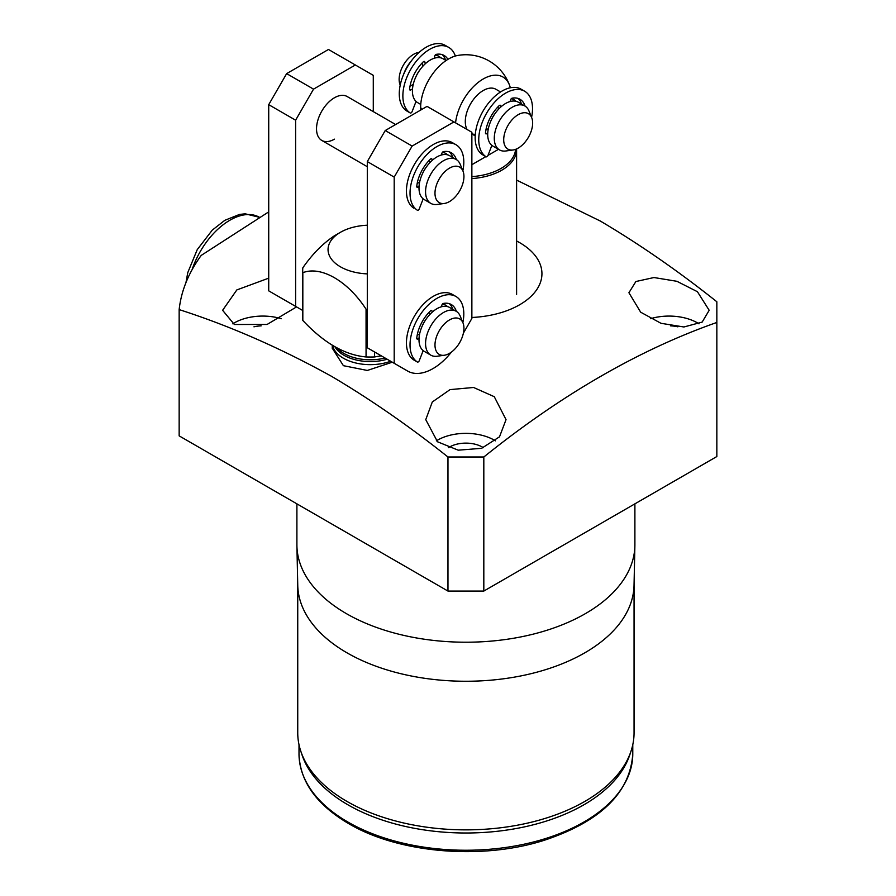 <?xml version="1.0" encoding="UTF-8"?>
<svg xmlns="http://www.w3.org/2000/svg" width="896" height="896" viewBox="0 0 896 896"><rect width="100%" height="100%" fill="white"/><g stroke="black" fill="none" stroke-linecap="round" stroke-linejoin="round"><path stroke-width="1.34" d="M462.862 170.8A38.024 21.952 120 0 0 463.803 162.109A38.024 21.952 120 0 0 455.93 144.693L452.346 142.632A38.024 21.952 120 0 0 423.046 152.813A38.024 21.952 120 0 0 406.448 191.083A38.024 21.952 120 0 0 413.784 208.163A1.691 0.974 120 0 0 413.806 208.174A1.691 0.974 120 0 0 413.829 208.186M455.93 144.693A38.024 21.952 120 0 0 426.63 154.885A38.024 21.952 120 0 0 410.032 193.155A38.024 21.952 120 0 0 417.368 210.235A1.691 0.974 120 0 0 417.39 210.246A1.691 0.974 120 0 0 419.272 208.869L423.17 198.845M441.56 154.952L441.851 153.496A1.691 0.974 -60 0 1 443.397 151.659A28.728 16.587 -60 0 1 451.282 152.746A28.728 16.587 -60 0 1 456.355 159.578M449.378 151.906A28.728 16.587 -60 0 1 452.771 157.506M419.037 186.57L417.95 187.197A1.691 0.974 -60 0 1 417.099 187.286A1.691 0.974 -60 0 1 416.763 186.334A28.728 16.587 -60 0 1 430.438 159.13A1.691 0.974 -60 0 1 431.67 158.76A1.691 0.974 -60 0 1 431.984 159.197L432.275 160.317M419.642 182.078L417.178 183.512M429.251 160.328L429.878 162.658M416.046 101.427L412.104 111.597A1.691 0.974 -60 0 1 410.222 112.963A38.024 21.952 -60 0 1 402.864 95.872A38.024 21.952 -60 0 1 419.462 57.602A38.024 21.952 -60 0 1 448.762 47.421A38.024 21.952 -60 0 1 455.336 56.022M406.661 110.914A1.691 0.974 -60 0 1 406.638 110.891A38.024 21.952 -60 0 1 399.269 93.8A38.024 21.952 -60 0 1 415.867 55.541A38.024 21.952 -60 0 1 445.178 45.349L448.762 47.421M425.298 63.75L424.805 61.914A1.691 0.974 120 0 0 424.502 61.477A1.691 0.974 120 0 0 423.27 61.846A28.728 16.587 120 0 0 409.595 89.051A1.691 0.974 120 0 0 409.584 89.23A1.691 0.974 120 0 0 409.931 90.003A1.691 0.974 120 0 0 410.782 89.925L412.507 88.917M409.998 86.229L413.246 84.358M406.638 110.891A1.691 0.974 -60 0 1 406.616 110.88L410.2 112.952A1.691 0.974 -60 0 1 410.2 112.952L406.638 110.891M447.91 59.36A28.728 16.587 120 0 0 444.114 55.474A28.728 16.587 120 0 0 436.218 54.376A1.691 0.974 120 0 0 434.683 56.213L434.269 58.229M445.592 60.234A28.728 16.587 120 0 0 442.21 54.622M422.912 66.147L422.083 63.056M491.882 145.376L487.984 155.4A1.691 0.974 -60 0 1 486.102 156.778A1.691 0.974 -60 0 1 486.08 156.766A38.024 21.952 -60 0 1 478.744 139.686A38.024 21.952 -60 0 1 495.342 101.416A38.024 21.952 -60 0 1 524.642 91.224A38.024 21.952 -60 0 1 532.515 108.64A38.024 21.952 -60 0 1 531.574 117.331M482.541 154.717A1.691 0.974 -60 0 1 482.518 154.706A1.691 0.974 -60 0 1 482.496 154.694A38.024 21.952 -60 0 1 475.16 137.614A38.024 21.952 -60 0 1 491.758 99.344A38.024 21.952 -60 0 1 521.058 89.163L524.642 91.224M500.987 106.848L500.696 105.728A1.691 0.974 120 0 0 500.382 105.291A1.691 0.974 120 0 0 499.15 105.661A28.728 16.587 120 0 0 485.475 132.866A1.691 0.974 120 0 0 485.464 133.045A1.691 0.974 120 0 0 485.811 133.818A1.691 0.974 120 0 0 486.662 133.728L487.749 133.101M485.89 130.043L488.354 128.61M525.067 106.109A28.728 16.587 120 0 0 519.994 99.277A28.728 16.587 120 0 0 512.109 98.19A1.691 0.974 120 0 0 510.563 100.027L510.272 101.483M521.483 104.037A28.728 16.587 120 0 0 518.09 98.437M498.59 109.189L497.963 106.859M462.862 322.582A38.024 21.952 120 0 0 463.803 313.891A38.024 21.952 120 0 0 455.93 296.486L452.346 294.414A38.024 21.952 120 0 0 423.046 304.606A38.024 21.952 120 0 0 406.448 342.866A38.024 21.952 120 0 0 413.784 359.946A1.691 0.974 120 0 0 413.806 359.968A1.691 0.974 120 0 0 413.829 359.979M455.93 296.486A38.024 21.952 120 0 0 426.63 306.667A38.024 21.952 120 0 0 410.032 344.938A38.024 21.952 120 0 0 417.368 362.018A1.691 0.974 120 0 0 417.39 362.029A1.691 0.974 120 0 0 419.272 360.662L423.17 350.627M441.56 306.746L441.851 305.278A1.691 0.974 -60 0 1 443.397 303.442A28.728 16.587 -60 0 1 451.282 304.539A28.728 16.587 -60 0 1 456.355 311.371M449.378 303.699A28.728 16.587 -60 0 1 452.771 309.299M419.037 338.363L417.95 338.99A1.691 0.974 -60 0 1 417.099 339.069A1.691 0.974 -60 0 1 416.763 338.117A28.728 16.587 -60 0 1 430.438 310.923A1.691 0.974 -60 0 1 431.67 310.542A1.691 0.974 -60 0 1 431.984 310.979L432.275 312.099M419.642 333.872L417.178 335.294M429.251 312.122L429.878 314.451M400.221 85.109L400.086 84.806A20.474 11.816 -60 0 1 413.616 54.32A20.474 11.816 -60 0 1 418.779 52.438L419.104 52.394M403.491 74.682A25.346 14.638 -60 0 1 411.701 60.446M518.179 148.12A20.474 11.816 -60 0 1 513.016 150.002A20.474 11.816 -60 0 1 503.944 136.595A20.474 11.816 -60 0 1 518.179 114.688A20.474 11.816 -60 0 1 531.698 117.634A20.474 11.816 -60 0 1 518.179 148.12M513.016 150.002L505.803 150.987A25.346 14.638 -60 0 1 499.531 149.912A25.346 14.638 -60 0 1 495.645 129.595A25.346 14.638 -60 0 1 512.198 107.251A25.346 14.638 -60 0 1 524.877 105.997A25.346 14.638 -60 0 1 528.942 110.902L531.698 117.634M499.531 149.912L492.957 146.115A25.346 14.638 -60 0 1 489.07 125.798A25.346 14.638 -60 0 1 505.624 103.466A25.346 14.638 -60 0 1 518.302 102.211L524.877 105.997M491.277 120.03A17.114 9.878 -60 0 1 494.883 113.792M420.75 104.429L417.67 102.648A25.346 14.638 -60 0 1 413.784 82.331A25.346 14.638 -60 0 1 430.349 59.998A25.346 14.638 -60 0 1 443.016 58.744L446.107 60.525M416.002 76.574A17.114 9.878 -60 0 1 419.597 70.325M435.142 55.182A25.346 14.638 -60 0 1 438.838 56.325A25.346 14.638 -60 0 1 440.754 57.837M511.224 98.75A25.346 14.638 -60 0 1 514.125 99.792A25.346 14.638 -60 0 1 516.04 101.304M463.938 176.512A20.474 11.816 120 0 0 462.986 171.102A20.474 11.816 120 0 0 446.835 169.949A20.474 11.816 120 0 0 434.986 193.234A20.474 11.816 120 0 0 444.304 203.47A20.474 11.816 120 0 0 463.938 176.512M462.986 171.102L460.23 164.371A25.346 14.638 120 0 0 456.165 159.466A25.346 14.638 120 0 0 436.632 166.264A25.346 14.638 120 0 0 425.566 191.778A25.346 14.638 120 0 0 430.819 203.381A25.346 14.638 120 0 0 437.091 204.456L444.304 203.47M447.328 154.773A25.346 14.638 120 0 0 445.558 153.35M426.171 167.261A17.114 9.878 120 0 0 422.565 173.51M456.165 159.466L449.59 155.68A25.346 14.638 120 0 0 430.058 162.467A25.346 14.638 120 0 0 418.992 187.981A25.346 14.638 120 0 0 424.245 199.584L430.819 203.381M463.938 328.306A20.474 11.816 120 0 0 462.986 322.885A20.474 11.816 120 0 0 446.835 321.742A20.474 11.816 120 0 0 434.986 345.016A20.474 11.816 120 0 0 444.304 355.253A20.474 11.816 120 0 0 463.938 328.306M462.986 322.885L460.23 316.154A25.346 14.638 120 0 0 456.165 311.259A25.346 14.638 120 0 0 436.632 318.046A25.346 14.638 120 0 0 425.566 343.56A25.346 14.638 120 0 0 430.819 355.163A25.346 14.638 120 0 0 437.091 356.238L444.304 355.253M447.328 306.555A25.346 14.638 120 0 0 445.558 305.133M426.171 319.054A17.114 9.878 120 0 0 422.565 325.293M456.165 311.259L449.59 307.462A25.346 14.638 120 0 0 430.058 314.25A25.346 14.638 120 0 0 418.992 339.763A25.346 14.638 120 0 0 424.245 351.366L430.819 355.163M334.443 139.16A25.346 14.638 -60 0 1 321.776 140.426A25.346 14.638 -60 0 1 317.89 120.109A25.346 14.638 -60 0 1 334.443 97.765A25.346 14.638 -60 0 1 347.122 96.51L395.651 124.533M282.307 298.693A50.702 29.277 -60 0 1 282.206 298.637L302.691 310.464L268.722 290.853L268.722 104.664L286.642 73.618L328.474 49.47L373.285 75.342L373.285 111.619M295.613 306.376L295.613 120.187L268.722 104.664M295.613 120.187L313.533 89.141L286.642 73.618M313.533 89.141L355.354 64.994M442.411 304.125A25.346 14.638 -60 0 1 445.704 305.222A25.346 14.638 -60 0 1 447.496 306.6M442.411 152.331A25.346 14.638 -60 0 1 445.704 153.429A25.346 14.638 -60 0 1 447.496 154.818M451.427 352.083A50.702 29.277 -60 0 1 433.037 368.57A50.702 29.277 -60 0 1 407.68 371.078L380.8 355.555A50.702 29.277 -60 0 0 380.901 355.611M380.8 355.555L407.68 371.078L367.304 347.771L367.304 161.582L385.235 130.536L427.056 106.389L471.867 132.261L471.867 318.45L463.411 333.11M394.195 363.294L394.195 177.106L367.304 161.582M394.195 177.106L412.126 146.059L385.235 130.536M412.126 146.059L453.947 121.912M367.304 273.885A42.246 24.394 180 0 1 330.714 258.082A42.246 24.394 180 0 1 340.424 232.31L334.443 235.76C322.784 243.544 312.245 254.229 302.826 267.814A67.603 39.032 180 0 0 302.691 270.256L302.691 318.013A67.603 39.032 180 0 0 302.826 320.454C323.814 342.888 344.893 355.051 366.061 356.955L366.061 309.21C347.85 281.03 320.981 265.597 302.826 272.698A67.603 39.032 180 0 1 302.691 270.256M367.304 309.243A67.603 39.032 180 0 1 366.061 309.21M374.528 351.938L374.528 356.955L381.293 355.846M374.528 356.955A67.603 39.032 180 0 1 366.061 356.955M387.184 359.24A37.184 21.47 180 0 1 335.104 347.054M390.645 361.245A38.024 21.952 180 0 1 332.595 345.576M334.443 235.76L340.424 232.31A42.246 24.394 180 0 1 367.304 225.221M302.826 272.698L302.826 320.454M467.051 129.483A25.346 14.638 -60 0 1 483.224 90.53A25.346 14.638 -60 0 1 495.902 89.264L500.55 91.952M516.589 148.938A50.702 29.266 180 0 1 516.6 149.52A50.702 29.266 180 0 1 501.749 170.218A50.702 29.266 180 0 1 471.867 178.584M510.317 87.774A39.491 22.803 120 0 0 509.634 85.49A39.491 22.803 120 0 0 483.224 78.982A39.491 22.803 120 0 0 455.56 122.842M509.634 85.49A46.48 46.48 0 0 0 457.643 55.485A39.491 22.803 120 0 0 448.571 58.968A39.491 22.803 120 0 0 420.65 107.341L420.65 110.096M471.867 176.635A49.728 28.706 0 0 0 501.054 168.437A49.728 28.706 0 0 0 515.581 149.352M471.867 164.696L485.845 156.621M487.995 155.389L498.501 149.318M475.294 134.366A25.346 14.638 -60 0 1 471.867 133.795M392.302 362.197L367.326 370.451L343.403 365.68L332.27 348.208M281.355 318.718A40.141 23.173 0 0 0 232.792 323.826M296.542 306.914L267.086 324.464L234.36 324.486L222.611 310.296L236.824 289.934L268.722 278.152M253.949 326.827A23.24 13.418 180 0 1 261.162 325.864M699.003 323.826A40.141 23.173 0 0 0 697.424 322.862A40.141 23.173 0 0 0 650.44 318.718M640.662 312.189L628.914 292.734L635.891 281.523L653.957 277.536L676.906 281.299L697.424 291.715L709.184 310.296L702.173 322.078L683.917 326.984L660.979 323.299L640.662 312.189M670.634 325.864A23.24 13.418 180 0 1 677.846 326.827M495.432 440.843A40.141 23.173 0 0 0 494.278 440.149A40.141 23.173 0 0 0 436.352 440.843M437.517 441.773L425.757 419.653L432.298 401.99L450.061 389.603L473.57 387.475L494.278 396.704L506.038 419.653L499.498 436.822L481.611 448.314L458.192 450.184L437.517 441.773M448.414 447.698A23.24 13.418 180 0 1 482.328 447.048A23.24 13.418 180 0 1 483.381 447.698M296.901 503.854L296.901 544.645A168.997 97.574 0 0 0 296.912 545.854A168.997 97.574 0 0 0 346.394 613.637A168.997 97.574 0 0 0 529.603 635.018A168.997 97.574 0 0 0 634.883 545.854A168.997 97.574 0 0 0 634.894 544.645L634.894 503.854M296.912 545.854L297.752 585.379A168.157 97.082 0 0 0 346.998 652.826A168.157 97.082 0 0 0 529.29 674.094A168.157 97.082 0 0 0 634.032 585.379L634.883 545.854M297.741 584.774L297.741 732.794A168.157 97.082 0 0 0 300.787 751.184A168.157 97.082 0 0 0 346.998 801.438A168.157 97.082 0 0 0 515.166 825.608A168.157 97.082 0 0 0 631.008 751.184A168.157 97.082 0 0 0 634.054 732.794L634.054 584.774M300.787 751.184L302.03 754.902A166.891 96.354 0 0 0 347.894 804.787A166.891 96.354 0 0 0 514.797 828.778A166.891 96.354 0 0 0 629.765 754.902L631.008 751.184M471.867 317.475A76.048 43.904 0 0 0 537.242 288.893A76.048 43.904 0 0 0 519.669 242.659A76.048 43.904 0 0 0 516.6 240.979M268.722 211.87L201.219 255.405A287.302 165.872 0 0 0 179.155 309.602C229.578 325.786 280.347 348.006 331.453 376.275C370.474 399.336 409.304 426.238 447.966 456.994L483.818 456.994C561.635 394.52 639.307 349.675 716.845 322.459L716.845 301.762C678.182 271.006 639.341 244.093 600.331 221.043L516.6 180.107M716.845 322.459L716.845 456.534L483.818 591.069L447.966 591.069L179.155 435.87L179.155 309.602M447.966 591.069L447.966 456.994M483.818 456.994L483.818 591.069M185.954 282.632L187.779 272.597L197.243 249.626L212.24 230.149L224.818 220.315L239.512 214.435L245.134 213.808L259.459 217.302A59.147 34.149 120 0 0 192.069 269.73M416.752 186.514L417.95 187.197M431.133 158.704L431.984 159.197M424.805 61.914L423.965 61.432M410.782 89.925L409.584 89.23M486.08 156.766L482.496 154.694M500.696 105.728L499.845 105.235M486.662 133.728L485.464 133.045M413.784 359.946L417.368 362.018L413.806 359.968M416.752 338.296L417.95 338.99M431.133 310.498L431.984 310.979M385.067 358.019A37.184 21.47 180 0 1 337.344 348.264M421.691 109.491A46.48 26.835 180 0 1 420.65 107.341M632.778 753.906C630.112 792.792 600.522 821.61 544.006 840.37C481.701 860.294 398.429 853.205 348.589 823.581C316.389 804.563 299.858 781.334 299.006 753.906A166.891 96.354 0 0 0 347.894 822.035A166.891 96.354 0 0 0 529.76 842.912A166.891 96.354 0 0 0 632.778 753.906L632.778 744.688M486.102 156.778L482.518 154.706M475.194 135.856L471.867 133.941M438.838 56.325L435.781 54.555M514.125 99.792L511.661 98.37M321.776 140.426L367.304 166.712M302.691 310.464L282.206 298.637M332.27 345.374L332.27 348.398M516.6 149.52L516.6 294.403M299.006 753.906L299.006 744.688"/></g></svg>
